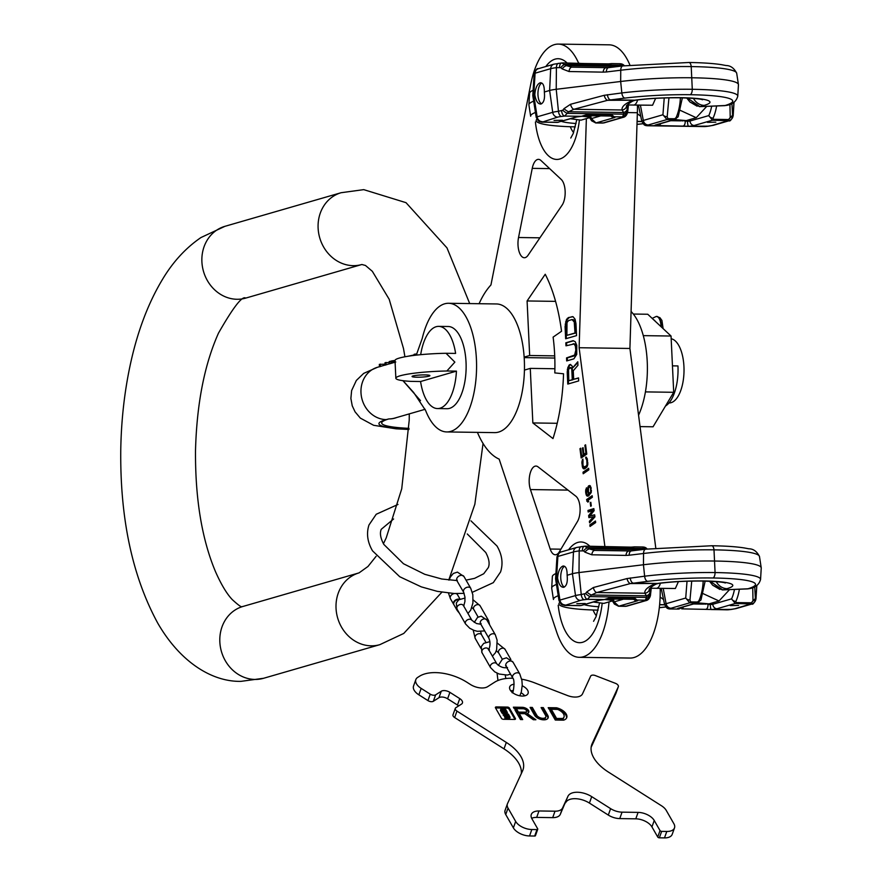<?xml version="1.0" encoding="UTF-8"?>
<svg xmlns="http://www.w3.org/2000/svg" width="882" height="882" viewBox="0 0 882 882"><rect width="100%" height="100%" fill="white"/><g stroke="black" fill="none" stroke-linecap="round" stroke-linejoin="round"><path stroke-width="1.32" d="M631.082 311.467A64.331 28.908 90.8 0 1 638.568 415.179M633.342 314.047L647.752 314.246L671.048 336.031L673.705 392.292L653.055 426.789L640.045 426.601M645.426 391.895L673.705 392.292M643.298 335.634L671.048 336.031M668.997 402.953L669.096 402.953A32.171 14.454 -89.2 0 0 671.07 402.688A32.171 14.454 -89.2 0 0 684.024 370.098A32.171 14.454 -89.2 0 0 671.18 338.743M672.459 365.854L677.96 365.942A36.636 16.46 90.8 0 1 665.48 406.029M448.585 303.276L496.478 303.959A64.331 28.908 90.8 0 1 524.459 368.709A64.331 28.908 90.8 0 1 494.637 432.621L446.744 431.937A64.331 28.908 -89.2 0 0 476.567 368.014A64.331 28.908 -89.2 0 0 448.585 303.276A64.331 28.908 -89.2 0 0 422.224 338.445L416.293 355.137M403.019 380.693L413.614 392.435L425.62 410.494A64.331 28.908 -89.2 0 0 446.744 431.937M416.833 353.969L414.132 354.31L414.176 355.38M414.154 354.917L408.146 356.229M395.015 360.418L389.171 361.631L389.271 363.913L395.775 361.984M389.205 362.491L385.004 362.734L385.114 365.148L386.107 364.85A26.802 23.726 73.9 0 1 387.826 364.277L389.271 363.858M385.07 364.156L379.337 364.376L379.458 366.78L380.451 366.493A26.802 23.726 73.9 0 1 382.171 365.909L385.114 365.06M420.505 400.66L402.931 380.682M379.447 366.703L377.474 367.276A26.802 23.726 73.9 0 0 360.981 392.677A26.802 23.726 -106.1 0 0 386.173 419.6L388.896 418.917A26.802 23.726 73.9 0 0 394.772 418.079L425.135 409.292M408.994 428.343A68.443 8.302 -2.7 0 1 388.896 418.917A26.449 23.406 73.9 0 0 395.004 418.101A26.449 23.406 73.9 0 0 396.735 417.506M438.674 326.373A41.101 18.467 -89.2 0 1 455.608 353.417L446.027 353.285L454.858 362.127L446.865 371.002A41.101 4.983 -2.7 0 0 395.853 378.246A41.101 4.983 -2.7 0 0 410.99 381.377L420.571 381.52A41.101 18.467 -89.2 0 0 437.494 408.564L447.075 408.708A41.101 18.467 -89.2 0 0 449.588 408.355A41.101 18.467 -89.2 0 0 466.126 365.071A41.101 18.467 -89.2 0 0 448.254 326.505L438.674 326.373A41.101 18.467 -89.2 0 0 436.16 326.715A41.101 18.467 -89.2 0 0 420.681 354.674M437.494 408.564A41.101 18.467 -89.2 0 0 440.008 408.223A41.101 18.467 -89.2 0 0 456.435 371.135L446.865 371.002M446.027 353.285A41.101 4.983 177.3 0 0 395.015 360.517L395.853 378.246M420.571 381.52L456.435 371.135M416.988 377.22A8.93 1.08 -2.7 0 1 412.059 376.482A8.93 1.08 -2.7 0 1 424.981 374.905A8.93 1.08 -2.7 0 1 429.909 375.644A8.93 1.08 -2.7 0 1 416.988 377.22M415.124 354.024L415.179 355.259M393.67 360.54L393.769 362.568M392.325 360.716L392.435 362.998M391.156 360.958L391.266 363.362M389.657 361.388L389.778 363.792M385.996 362.447L386.107 364.85M380.34 364.09L380.451 366.493M655.789 548.075L629.913 348.467L579.121 347.728L604.898 546.586M637.41 105.112A64.981 29.194 90.8 0 1 637.366 112.72L629.913 348.467M479.08 303.717A92.61 41.608 -89.2 0 1 490.943 284.974L530.755 84.143A64.981 29.194 90.8 0 1 558.361 44.1L609.164 44.828A64.981 29.194 90.8 0 1 629.935 65.125M477.427 432.378A92.61 41.608 -89.2 0 0 499.157 459.125L556.586 631.832A64.981 29.194 -89.2 0 0 579.287 657.322L630.09 658.049A64.981 29.194 -89.2 0 0 660.199 588.371M586.365 118.596L579.121 347.728M558.361 44.1A64.981 29.194 90.8 0 1 578.603 63.129M579.287 657.322A64.981 29.194 -89.2 0 0 608.999 601.91M524.151 357.1L529.663 355.501L527.094 300.96L545.23 274.258A123.469 55.478 90.8 0 1 561.536 331.268L553.113 337.111A103.977 46.724 90.8 0 1 554.8 372.91L563.543 373.792A123.469 55.478 -89.2 0 1 552.981 438.575L532.849 422.941L557.215 423.294M524.437 370.087L530.269 368.389L532.849 422.941M532.243 168.363A14.619 6.571 -89.2 0 1 538.45 159.355A14.619 6.571 -89.2 0 1 540.92 160.469L561.272 179.498A14.619 6.571 -89.2 0 1 565.153 191.548A14.619 6.571 -89.2 0 1 562.121 205.131L528.064 255.251A14.619 6.571 -89.2 0 1 524.327 257.742A14.619 6.571 -89.2 0 1 518.539 237.512L532.243 168.363L549.629 168.605M550.192 549.034A14.619 6.571 90.8 0 0 555.307 554.767A14.619 6.571 90.8 0 0 559.375 551.757L577.401 521.626A14.619 6.571 90.8 0 0 580.058 507.69A14.619 6.571 90.8 0 0 575.847 496.202L538.042 466.865A14.619 6.571 90.8 0 0 535.947 466.06A14.619 6.571 90.8 0 0 529.939 474.163A14.619 6.571 90.8 0 0 530.424 489.565L550.192 549.034L560.908 549.188M595.46 521.008L589.849 524.9L590.047 526.455L595.659 522.563L595.46 521.008M594.655 514.812L589.849 515.893L594.126 510.678L593.851 508.616L587.974 510.435L588.173 511.99L592.671 510.557L588.636 515.606L588.911 517.668L593.476 516.753L589.374 521.284L589.573 522.839L594.931 516.874L594.655 514.812M590.819 502.266L590.223 502.685L590.686 506.301L591.293 505.882L590.819 502.266M592.175 495.695L586.563 499.587L587.798 502.112L588.757 501.45L587.721 500.48L592.384 497.25L592.175 495.695M588.029 486.754L587.621 490.69L588.757 494.405L587.379 494.802L586.607 493.931L586.475 487.823L585.582 490.976L586.574 495.64L588.691 495.86L591.238 492.41L590.4 485.949L588.559 485.817L588.581 487.437M588.636 468.309L583.013 472.212L583.211 473.755L588.834 469.863L588.636 468.309M585.626 457.163L586.806 460.283L586.982 464.671L586.254 466.027L583.52 467.074L582.627 463.182L582.87 459.07L581.855 462.311L582.495 467.217L583.487 468.783L584.656 468.816L587.015 466.898L587.765 464.693L587.236 458.585L585.626 457.163L586.343 457.174L587.28 459.346L587.71 464.682L586.971 466.038L583.95 467.339M584.865 445.3L585.869 453.05L583.961 454.384L583.09 447.659L582.374 448.155L583.245 454.88L581.69 455.95L580.687 448.199L579.97 448.695L581.172 458.001L586.784 454.109L585.582 444.804L584.865 445.3L585.593 445.311L586.596 453.061L583.961 454.384M573.664 379.315L573.267 370.76L577.942 365.324L577.776 361.796L572.661 367.871L572.098 365.986L570.378 364.442L567.92 367.199L567.214 371.995L567.776 384.078L578.68 380.925L578.537 377.904L573.664 379.315L578.548 378.124M573.024 340.717L565.836 342.8L565.979 345.821L574.116 343.98L575.395 346.163L575.814 350.121L574.634 355.049L566.542 357.905L566.685 360.925L573.873 358.842L576.718 354.443L576.762 345.248L575.174 341.632L573.024 340.717M565.075 326.693L565.649 338.776L576.541 335.623L575.968 323.54L575.064 319.207L573.068 316.726L568.405 317.564L566.387 319.681L565.075 326.693L565.803 326.704L566.365 338.567M588.514 487.537L589.595 486.787L590.576 488.363L590.653 491.969L589.683 493.49L588.426 491.825L588.514 487.537M571.823 370.153L572.275 379.712L568.802 380.726L568.504 369.58L570.29 367.529L572.55 370.164L573.002 379.723L568.802 380.726M566.894 335.347L566.994 322.558L568.548 320.585L572.021 319.582L574.248 321.996L575.009 332.999L566.894 335.347L575.737 333.01L574.976 322.007L573.697 319.824L572.021 319.582M527.094 300.96L555.583 301.368M529.663 355.501L554.712 355.865M554.8 358.048L524.184 357.607M530.269 368.389L554.899 368.742M595.526 521.483L590.576 524.911L590.708 525.992M589.849 524.9L590.576 524.911M594.677 514.978L589.849 515.893M593.476 516.753L594.203 516.764L590.102 521.295L590.212 522.133M592.671 510.557L593.399 510.568L589.363 515.617L589.617 517.525M593.884 508.837L588.691 510.446L588.867 511.769M592.241 496.169L587.291 499.598L588.217 501.825M589.76 485.497L588.746 486.765M586.607 493.92L588.007 496.114M588.636 492.509L589.485 494.416L587.765 494.813M591.238 492.343L589.683 493.49M590.356 487.669L591.083 487.68L590.742 487.073L589.198 486.776M588.691 468.783L583.741 472.223L583.884 473.292M582.991 459.941L582.936 466.016L584.424 468.871M580.742 448.673L581.833 457.538M583.145 448.133L583.972 454.892L581.69 455.95M570.687 364.575L569.507 365.435L568.052 369.426L568.493 383.868M577.809 362.623L572.661 367.871M570.29 367.529L571.734 367.849L572.55 370.164M573.532 340.794L566.564 342.811L566.696 345.612M573.168 343.737L574.843 343.991L576.122 346.174L576.012 353.858L574.458 355.832L567.269 357.916L567.402 360.716M572.396 316.627L569.133 317.575L567.115 319.692L565.803 326.704M589.374 521.284L590.102 521.295M588.636 515.606L589.363 515.617M587.974 510.435L588.691 510.446M590.223 502.685L590.874 502.696M586.563 499.587L587.291 499.598M586.762 501.141L587.489 501.152M587.765 487.779L588.459 487.79M588.559 485.817L589.286 485.828M587.147 496.081L587.875 496.092M586.574 495.64L587.302 495.651M586.045 494.604L586.773 494.604M585.758 493.391L586.442 493.402M585.626 492.354L586.276 492.365M585.582 490.976L586.21 490.987M585.769 489.444L586.497 489.455M588.514 494.57L589.242 494.582M588.757 494.405L589.485 494.416M588.073 493.192L588.801 493.203M587.787 491.98L588.47 491.991M587.621 490.69L588.272 490.701M587.577 489.312L588.206 489.323M590.036 493.236L590.764 493.247M590.367 492.729L591.094 492.74M590.653 491.969L591.282 491.98M590.797 491.031L591.403 491.031M590.808 490.172L591.403 490.183M590.576 488.363L591.227 488.374M590.014 487.062L590.742 487.073M589.595 486.787L590.323 486.798M583.013 472.212L583.741 472.223M585.824 458.717L586.552 458.728M583.487 468.783L584.204 468.794M582.87 468.088L583.597 468.099M582.495 467.217L583.222 467.228M582.208 466.005L582.936 466.016M581.911 463.678L582.638 463.689M581.855 462.311L582.583 462.322M581.966 461.11L582.693 461.121M582.307 459.743L582.958 459.754M584.457 467.262L585.185 467.273M586.254 466.027L586.971 466.038M586.695 465.431L587.423 465.442M586.982 464.671L587.71 464.682M587.125 463.723L587.853 463.734M587.114 462.609L587.831 462.62M586.806 460.283L587.533 460.294M586.552 459.335L587.28 459.346M586.21 458.728L586.938 458.739M585.869 453.05L586.596 453.061M579.97 448.695L580.687 448.706M583.245 454.88L583.972 454.892M582.374 448.155L583.101 448.166M567.214 371.995L567.942 372.006M567.324 369.415L568.052 369.426M567.92 367.199L568.647 367.21M568.78 365.424L569.507 365.435M569.452 364.718L570.18 364.729M572.275 379.712L573.002 379.723M571.525 368.709L572.242 368.72M571.007 367.838L571.734 367.849M565.836 342.8L566.564 342.811M566.542 357.905L567.269 357.916M573.73 355.821L574.458 355.832M574.634 355.049L575.362 355.06M575.284 353.847L576.012 353.858M575.681 352.194L576.398 352.205M575.814 350.121L576.541 350.132M575.714 348.103L576.442 348.114M575.395 346.163L576.122 346.174M574.855 344.785L575.582 344.796M574.116 343.98L574.843 343.991M565.186 324.102L565.913 324.113M565.56 321.963L566.277 321.974M566.387 319.681L567.115 319.692M567.269 318.402L567.997 318.413M568.405 317.564L569.133 317.575M575.009 332.999L575.737 333.01M574.579 323.937L575.307 323.948M574.248 321.996L574.976 322.007M573.719 320.618L574.447 320.629M572.969 319.813L573.697 319.824M628.954 551.041L631.314 550.908A5.336 2.745 83.1 0 0 629.153 555.23L643.551 553.488A72.633 8.809 -2.7 0 1 714.001 549.85A82.434 10 -2.7 0 1 759.479 556.498L761.221 567.788A83.647 10.143 -2.7 0 1 761.232 568.052L760.56 579.463C759.038 584.854 755.08 587.941 748.708 588.746L747.429 588.922A3.561 0.992 89.3 0 1 747.297 588.944A3.561 0.992 89.3 0 1 747.175 588.922M584.909 546.223A5.336 2.745 83.1 0 0 584.512 546.212L589.253 548.902L594.688 550.423L631.699 550.919A5.336 2.745 83.1 0 0 631.314 550.908L645.701 549.166A5.336 2.745 83.1 0 0 643.551 553.488L643.452 564.756L579.011 572.561A17.783 2.161 177.3 0 0 572.429 573.73L567.126 575.273C567.81 581.855 566.718 585.846 563.852 587.247L563.267 587.335M628.822 551.041A5.336 2.867 91 0 0 625.944 555.406L629.153 555.23M710.098 581.271L722.733 589.893L727.022 588.658A54.386 6.593 177.3 0 0 702.756 580.918C685.678 580.863 670.563 581.701 657.399 583.454L630.354 583.575A5.336 2.701 -104.9 0 1 627.036 578.559L644.621 576.2L643.452 564.756A73.845 8.952 -2.7 0 1 715.07 561.04A83.647 10.143 -2.7 0 1 761.221 567.788M729.447 589.738L719.017 600.984L703.208 593.685M709.547 581.249L712.656 585.218L719.899 589.441M649.582 588.878L649.527 589.132C647.62 589.981 654.279 584.215 657.531 583.663L657.531 583.663A12.767 8.269 63.4 0 1 654.698 583.917C647.52 587.07 644.257 590.168 644.885 593.233L646.407 595.802L591.425 595.008L596.673 592.539L630.354 583.575L647.62 581.359A67.33 8.159 -2.7 0 1 712.921 577.986A77.131 9.349 -2.7 0 1 747.429 588.922L722.733 589.893A3.561 1.951 91.9 0 1 722.446 589.926A3.561 1.951 91.9 0 1 722.115 589.86M649.604 588.691L650.232 595.35A14.255 1.731 -2.7 0 1 650.42 595.648L651.401 586.883M630.961 550.952L594.688 550.423A5.336 2.867 91 0 0 591.8 554.789L625.944 555.406M641.666 549.651L589.253 548.902A5.336 2.789 132.8 0 0 584.942 552.154L591.8 554.789M561.206 604.214L564.888 605.416L580.488 600.388A10.165 1.235 -2.7 0 1 584.248 599.716L587.412 599.33L591.425 595.008A5.336 1.918 -142.8 0 1 586.806 591.888L593.343 587.533L627.036 578.559M657.531 583.663L658.611 583.432A13.12 7.839 77.7 0 1 657.399 583.454L633.221 583.101A5.336 2.745 -96.9 0 1 630.222 577.942M593.343 587.533A5.336 2.701 -104.9 0 0 596.673 592.539L644.885 593.233A5.336 5.16 6.1 0 0 649.549 589.088M580.488 600.388A5.336 4.719 -106.1 0 1 575.516 595.582A15.479 1.874 -2.7 0 1 581.249 594.556L585.593 593.509A5.336 1.918 -142.8 0 0 590.201 596.629L646.572 597.434L646.407 595.802A5.336 3.561 -4.8 0 0 649.758 593.024M613.244 600.675A28.29 12.712 -89.2 0 0 614.07 601.877L618.789 606.188L637.024 600.918A8.004 0.97 177.3 0 0 637.002 600.047L645.249 600.157L646.572 597.434A5.336 3.605 -7.5 0 0 649.891 594.622M634.555 598.073A4.443 1.996 90.8 0 1 633.155 599.308L635.955 600.003A4.443 3.947 101 0 0 637.002 600.047L634.555 598.073L610.278 597.731L604.203 599.573A8.004 0.97 177.3 0 0 598.437 600.366L581.216 605.504L599.462 600.223L604.291 599.595A4.443 0.739 86.1 0 0 604.402 599.539M645.878 599.462A5.336 4.84 -29.2 0 0 650.012 595.13L650.828 587.401M644.224 549.695L644.268 548.45L642.746 547.049M643.408 547.127A5.336 5.182 49.3 0 1 646.837 549.034M581.745 546.608A5.336 2.745 83.1 0 0 581.348 546.597A5.336 2.745 83.1 0 0 579.198 550.919L583.575 550.897A5.336 2.789 132.8 0 1 587.886 547.645L644.268 548.45A5.336 4.443 3.8 0 1 645.878 549.144M601.689 546.465L607.896 547.347L632.185 547.689L634.456 546.862L643.011 546.983L646.032 547.954A5.336 5.237 124.7 0 1 647.134 549.001M564.568 605.162A5.336 5.248 127.8 0 1 561.051 604.093L559.012 600.653L555.583 578.879L556.95 556.95C558.504 553.036 559.905 551.371 561.161 551.945L561.161 551.945A5.336 4.719 73.9 0 0 557.876 556.454L573.465 551.945A15.479 1.874 -2.7 0 1 579.198 550.919L579.011 572.561L581.249 594.556A5.336 2.745 -96.9 0 0 584.248 599.716M585.251 603.52L576.828 603.663L585.251 603.52M623.453 599.165L614.07 601.877A3.561 2.745 143 0 0 614.401 604.071L618.569 606.221A3.561 1.599 90.8 0 0 618.789 606.188L626.859 606.132L645.646 600.697C647.939 600.333 649.527 598.646 650.42 595.648M651.247 588.239L675.369 588.492L678.423 581.602L675.369 588.492L656.318 588.316A10.319 4.631 -89.2 0 0 656.947 588.228A10.319 4.631 -89.2 0 0 660.409 583.2M690.639 601.921L689.978 599.947L691.731 581.073L689.978 599.947A3.561 2.293 16.8 0 1 685.722 598.04L687.023 581.205L685.722 598.04A3.561 2.293 16.8 0 0 689.978 599.947L690.639 601.921L697.519 602.02L690.639 601.921A3.561 1.599 -89.2 0 1 689.757 602.825L685.722 598.04L689.757 602.825A3.561 1.599 -89.2 0 0 690.639 601.921M698.875 600.863L697.519 602.02L698.875 600.863A31.851 14.31 90.8 0 0 703.197 581.051A31.851 14.31 90.8 0 1 698.875 600.863A3.561 2.216 -155.5 0 0 701.003 599.837A3.561 2.216 -155.5 0 1 698.875 600.863M736.106 602.582L735.875 601.403A31.851 14.31 -89.2 0 0 739.403 589.187A31.851 14.31 -89.2 0 1 735.875 601.403L736.106 602.582L751.42 602.803L736.106 602.582A3.561 1.599 -89.2 0 1 735.224 603.475L731.586 598.856A28.29 12.712 -89.2 0 0 734.463 589.441A28.29 12.712 -89.2 0 1 731.586 598.856A3.561 2.216 24.5 0 0 735.875 601.403A3.561 2.216 24.5 0 1 731.586 598.856L735.224 603.475A3.561 1.599 -89.2 0 0 736.106 602.582M753.008 600.73L751.42 602.803L753.008 600.73L752.721 587.401L753.008 600.73A3.561 2.602 172.9 0 0 755.378 598.47L750.538 603.696L735.224 603.475L717 608.745A4.443 3.936 -106.1 0 1 712.821 604.28L731.586 598.856L712.821 604.28L712.744 602.792L712.821 604.28L710.253 604.633L712.821 604.28A4.443 3.936 -106.1 0 0 717 608.745L735.224 603.475L750.869 603.938L734.949 608.723A10.165 1.235 -2.7 0 1 731.178 609.396L711.234 609.539A8.004 0.97 177.3 0 0 717 608.745A8.004 0.97 177.3 0 1 711.234 609.539A4.443 0.739 -93.9 0 1 710.253 604.633L708.026 604.181L710.253 604.633A4.443 0.739 -93.9 0 0 711.234 609.539L728.025 609.782A5.336 2.745 83.1 0 0 728.411 609.782L736.183 608.558L751.762 604.049C752.743 604.843 754.143 603.167 755.984 599.043L756.833 585.339L755.984 599.043C754.143 603.167 752.743 604.843 751.762 604.049A5.336 4.719 73.9 0 1 750.527 604.214L734.949 608.723A5.336 4.719 73.9 0 0 736.183 608.558L751.762 604.049A5.336 4.719 73.9 0 1 750.527 604.214L750.869 603.938A5.336 5.248 -52.2 0 0 755.885 598.867L755.047 599.539L755.885 598.867L756.723 585.416L755.885 598.867L755.378 598.47L750.538 603.696A3.561 1.599 -89.2 0 0 751.42 602.803A3.561 1.599 -89.2 0 1 750.538 603.696L750.869 603.938A5.336 5.248 -52.2 0 0 755.885 598.867L755.378 598.47A3.561 2.602 172.9 0 1 753.008 600.73M730.186 605.592L738.598 605.438L730.186 605.592M697.684 602.781L689.757 602.825L671.015 608.238A5.336 4.719 -106.1 0 1 666.097 603.707L685.722 598.04L666.097 603.707L663.198 588.415L666.097 603.707A14.255 1.731 -2.7 0 0 664.598 604.6A14.255 1.731 -2.7 0 1 666.097 603.707A5.336 4.719 -106.1 0 0 671.015 608.238L689.757 602.825L696.637 602.924L678.412 608.194A8.004 0.97 177.3 0 0 678.423 609.065L670.188 608.944A8.985 1.091 -2.7 0 1 671.015 608.238A8.985 1.091 -2.7 0 0 670.188 608.944A5.336 5.237 124.7 0 1 666.902 608.04L666.902 608.04A5.336 5.237 124.7 0 0 670.188 608.944L678.423 609.065A4.443 3.947 -79 0 0 681.08 607.577A4.443 3.947 -79 0 1 678.423 609.065A8.004 0.97 177.3 0 1 678.412 608.194A4.443 3.936 73.9 0 0 679.438 608.051L696.637 602.924A3.561 1.599 -89.2 0 0 697.519 602.02A3.561 1.599 -89.2 0 1 696.637 602.924L678.412 608.194A4.443 3.936 73.9 0 0 679.438 608.051L697.684 602.781M754.694 586.552L755.378 598.47L754.694 586.552M660.122 597.015L663.54 599.551L660.122 597.015M551.713 588.206A83.647 10.143 -2.7 0 1 551.702 587.941A83.647 10.143 -2.7 0 1 556.454 584.424A83.647 10.143 -2.7 0 0 551.702 587.941A83.647 10.143 -2.7 0 0 551.713 588.206L553.444 599.506A82.434 10 -2.7 0 1 558.229 595.725A82.434 10 -2.7 0 0 553.444 599.506L551.713 588.206M593.266 602.02L603.85 603.398L613.894 600.488L603.85 603.398L593.266 602.02M613.905 600.488L604.975 599.539L613.905 600.488M616.496 599.065L606.739 599.253L616.496 599.065M697.486 602.836L709.051 603.861L719.017 600.984M697.464 602.836L705.578 604.192M561.051 604.093L564.667 605.449A3.561 1.599 90.8 0 1 564.48 605.416M557.876 556.454L556.52 578.338L555.682 579.011L557.578 578.03C558.13 571.459 559.883 567.479 562.859 566.079L563.565 565.99M564.899 604.898A5.336 4.719 -106.1 0 1 559.938 600.091L559.1 600.763L559.938 600.091L556.52 578.338M563.852 587.247C560.831 587.555 558.747 584.479 557.578 578.03M564.293 587.07A10.672 4.796 90.8 0 1 560.732 576.663A10.672 4.796 90.8 0 1 564.557 566.299M562.859 566.079C565.77 565.77 567.192 568.835 567.126 575.273M606.166 67.782L608.514 67.649A5.336 2.745 83.1 0 0 606.364 71.971L620.752 70.229A72.633 8.809 -2.7 0 1 691.212 66.58A82.434 10 -2.7 0 1 736.691 73.228L738.421 84.529A83.647 10.143 -2.7 0 1 738.443 84.793L737.771 96.204C736.25 101.584 732.292 104.682 725.908 105.476L724.64 105.653A3.561 0.992 89.3 0 1 724.508 105.686A3.561 0.992 89.3 0 1 724.387 105.664M562.11 62.964A5.336 2.745 83.1 0 0 561.724 62.953L566.453 65.643L571.889 67.164L608.911 67.649A5.336 2.745 83.1 0 0 608.514 67.649L622.913 65.907A5.336 2.745 83.1 0 0 620.752 70.229L620.663 81.486L556.222 89.291A17.783 2.161 177.3 0 0 549.629 90.471L544.337 92.004C545.021 98.597 543.929 102.588 541.063 103.988L540.479 104.076M606.033 67.782A5.336 2.867 91 0 0 603.145 72.137L606.364 71.971M687.31 98.012L699.944 106.634L704.233 105.388A54.386 6.593 177.3 0 0 679.967 97.659C662.889 97.593 647.763 98.442 634.61 100.195L607.566 100.305A5.336 2.701 -104.9 0 1 604.236 95.3L621.832 92.941L620.663 81.486A73.845 8.952 -2.7 0 1 692.282 77.781A83.647 10.143 -2.7 0 1 738.421 84.529M706.658 106.479L696.229 117.714L680.408 110.426M686.758 97.99L689.867 101.948L697.111 106.182M626.793 105.62L626.738 105.873C624.831 106.711 631.49 100.945 634.742 100.405L634.742 100.405A12.767 8.269 63.4 0 1 631.909 100.658C624.732 103.8 621.457 106.909 622.097 109.974L623.607 112.543L568.636 111.749L573.884 109.28L607.566 100.305L624.831 98.1A67.33 8.159 -2.7 0 1 690.132 94.716A77.131 9.349 -2.7 0 1 724.64 105.653L699.944 106.634A3.561 1.951 91.9 0 1 699.658 106.656A3.561 1.951 91.9 0 1 699.327 106.601M626.815 105.421L627.444 112.091A14.255 1.731 -2.7 0 1 627.631 112.389L628.601 103.624M608.172 67.682L571.889 67.164A5.336 2.867 91 0 0 569.011 71.53L603.145 72.137M618.877 66.393L566.453 65.643A5.336 2.789 132.8 0 0 562.143 68.895L569.011 71.53M538.417 120.955L542.099 122.157L557.689 117.13A10.165 1.235 -2.7 0 1 561.459 116.457L564.623 116.071L568.636 111.749A5.336 1.918 -142.8 0 1 564.017 108.629L570.555 104.274L604.236 95.3M634.742 100.405L635.812 100.173A13.12 7.839 77.7 0 1 634.61 100.195L610.432 99.842A5.336 2.745 -96.9 0 1 607.433 94.683M570.555 104.274A5.336 2.701 -104.9 0 0 573.884 109.28L622.097 109.974A5.336 5.16 6.1 0 0 626.76 105.818M557.689 117.13A5.336 4.719 -106.1 0 1 552.727 112.323A15.479 1.874 -2.7 0 1 558.46 111.297L562.804 110.239A5.336 1.918 -142.8 0 0 567.413 113.359L623.783 114.175L623.607 112.543A5.336 3.561 -4.8 0 0 626.97 109.754M590.455 117.416A28.29 12.712 -89.2 0 0 591.282 118.618L596 122.929L614.225 117.659A8.004 0.97 177.3 0 0 614.214 116.777L622.46 116.898L623.783 114.175A5.336 3.605 -7.5 0 0 627.102 111.364M611.766 114.814A4.443 1.996 90.8 0 1 610.366 116.038L613.155 116.733A4.443 3.947 101 0 0 614.214 116.777L611.766 114.814L587.478 114.462L581.403 116.314A8.004 0.97 177.3 0 0 575.648 117.097L557.413 122.377L576.674 116.964L581.503 116.336A4.443 0.739 86.1 0 0 581.613 116.281M623.089 116.204A5.336 4.84 -29.2 0 0 627.212 111.871L628.039 104.142M621.435 66.426L621.479 65.191L619.947 63.791M620.619 63.868A5.336 5.182 49.3 0 1 624.048 65.764M558.956 63.339A5.336 2.745 83.1 0 0 558.56 63.339A5.336 2.745 83.1 0 0 556.399 67.66L560.787 67.638A5.336 2.789 132.8 0 1 565.097 64.386L621.479 65.191A5.336 4.443 3.8 0 1 623.089 65.885M578.901 63.195L585.108 64.077L609.396 64.43L611.667 63.603L620.222 63.724L623.232 64.695A5.336 5.237 124.7 0 1 624.346 65.731M532.794 95.587L534.161 73.691C535.705 69.777 537.116 68.112 538.373 68.686L538.373 68.686A5.336 4.719 73.9 0 0 535.087 73.195L550.677 68.686A15.479 1.874 -2.7 0 1 556.399 67.66L556.222 89.291L558.46 111.297A5.336 2.745 -96.9 0 0 561.459 116.457M562.462 120.25L554.039 120.404L562.462 120.25M600.664 115.906L591.282 118.618A3.561 2.745 143 0 0 591.613 120.801L595.78 122.962A3.561 1.599 90.8 0 0 596 122.929L604.071 122.874L622.857 117.438C625.151 117.063 626.738 115.388 627.631 112.389M628.458 104.98L652.581 105.234L655.635 98.343L652.581 105.234L633.53 105.057A10.319 4.631 -89.2 0 0 634.158 104.969A10.319 4.631 -89.2 0 0 637.62 99.931M667.85 118.662L667.189 116.678L668.942 97.814L667.189 116.678A3.561 2.293 16.8 0 1 662.933 114.77L664.234 97.946L662.933 114.77A3.561 2.293 16.8 0 0 667.189 116.678L667.85 118.662L674.73 118.761L667.85 118.662A3.561 1.599 -89.2 0 1 666.968 119.555L662.933 114.77L666.968 119.555A3.561 1.599 -89.2 0 0 667.85 118.662M676.086 117.604L674.73 118.761L676.086 117.604A31.851 14.31 90.8 0 0 680.408 97.792A31.851 14.31 90.8 0 1 676.086 117.604A3.561 2.216 -155.5 0 0 678.214 116.578A3.561 2.216 -155.5 0 1 676.086 117.604M713.317 119.313L713.086 118.133A31.851 14.31 -89.2 0 0 716.614 105.928A31.851 14.31 -89.2 0 1 713.086 118.133L713.317 119.313L728.631 119.533L713.317 119.313A3.561 1.599 -89.2 0 1 712.436 120.217L708.797 115.586A28.29 12.712 -89.2 0 0 711.675 106.182A28.29 12.712 -89.2 0 1 708.797 115.586A3.561 2.216 24.5 0 0 713.086 118.133A3.561 2.216 24.5 0 1 708.797 115.586L712.436 120.217A3.561 1.599 -89.2 0 0 713.317 119.313M730.219 117.46L728.631 119.533L730.219 117.46L729.932 104.142L730.219 117.46A3.561 2.602 172.9 0 0 732.589 115.211L727.749 120.426L712.436 120.217L694.211 125.487A4.443 3.936 -106.1 0 1 690.022 121.021L708.797 115.586L690.022 121.021L689.956 119.533L690.022 121.021L687.464 121.374L690.022 121.021A4.443 3.936 -106.1 0 0 694.211 125.487L712.436 120.217L728.08 120.68L712.16 125.453A10.165 1.235 -2.7 0 1 708.389 126.137L688.445 126.269A8.004 0.97 177.3 0 0 694.211 125.487A8.004 0.97 177.3 0 1 688.445 126.269A4.443 0.739 -93.9 0 1 687.464 121.374L685.237 120.922L687.464 121.374A4.443 0.739 -93.9 0 0 688.445 126.269L705.236 126.512A5.336 2.745 83.1 0 0 705.622 126.523L713.395 125.299L728.973 120.79C729.954 121.573 731.354 119.908 733.185 115.785L734.044 102.08L733.185 115.785C731.354 119.908 729.954 121.573 728.973 120.79A5.336 4.719 73.9 0 1 727.738 120.955L712.16 125.453A5.336 4.719 73.9 0 0 713.395 125.299L728.973 120.79A5.336 4.719 73.9 0 1 727.738 120.955L728.08 120.68A5.336 5.248 -52.2 0 0 733.096 115.608L732.258 116.281L733.096 115.608L733.934 102.158L733.096 115.608L732.589 115.211L727.749 120.426A3.561 1.599 -89.2 0 0 728.631 119.533A3.561 1.599 -89.2 0 1 727.749 120.426L728.08 120.68A5.336 5.248 -52.2 0 0 733.096 115.608L732.589 115.211A3.561 2.602 172.9 0 1 730.219 117.46M707.397 122.333L715.809 122.179L707.397 122.333M674.895 119.511L666.968 119.555L648.226 124.979A5.336 4.719 -106.1 0 1 643.309 120.448L662.933 114.77L643.309 120.448L640.409 105.156L643.309 120.448A14.255 1.731 -2.7 0 0 641.809 121.341A14.255 1.731 -2.7 0 1 643.309 120.448A5.336 4.719 -106.1 0 0 648.226 124.979L666.968 119.555L673.848 119.654L655.624 124.935A8.004 0.97 177.3 0 0 655.635 125.806L647.399 125.685A8.985 1.091 -2.7 0 1 648.226 124.979A8.985 1.091 -2.7 0 0 647.399 125.685A5.336 5.237 124.7 0 1 644.114 124.781L644.114 124.781A5.336 5.237 124.7 0 0 647.399 125.685L655.635 125.806A4.443 3.947 -79 0 0 658.292 124.318A4.443 3.947 -79 0 1 655.635 125.806A8.004 0.97 177.3 0 1 655.624 124.935A4.443 3.936 73.9 0 0 656.649 124.792L673.848 119.654A3.561 1.599 -89.2 0 0 674.73 118.761A3.561 1.599 -89.2 0 1 673.848 119.654L655.624 124.935A4.443 3.936 73.9 0 0 656.649 124.792L674.895 119.511L678.214 116.578L674.895 119.511M731.906 103.293L732.589 115.211L731.906 103.293M637.333 113.756L640.751 116.292L637.333 113.756M528.924 104.947A83.647 10.143 -2.7 0 1 528.902 104.682A83.647 10.143 -2.7 0 1 533.665 101.154A83.647 10.143 -2.7 0 0 528.902 104.682A83.647 10.143 -2.7 0 0 528.924 104.947L530.655 116.237A82.434 10 -2.7 0 1 535.44 112.466A82.434 10 -2.7 0 0 530.655 116.237L528.924 104.947M570.467 118.761L581.051 120.139L591.105 117.229L582.186 116.27L591.116 117.229L581.051 120.139L570.467 118.761M593.707 115.807L583.95 115.994L593.707 115.807M682.789 120.933L674.675 119.577L686.262 120.602L696.229 117.714M541.78 121.903A5.336 5.248 127.8 0 1 538.263 120.834L541.879 122.179A3.561 1.599 90.8 0 1 541.691 122.157M535.087 73.195L533.731 95.08L532.893 95.752L534.79 94.771C535.341 88.2 537.094 84.209 540.071 82.82L540.776 82.732M542.11 121.639A5.336 4.719 -106.1 0 1 537.149 116.832L536.311 117.504L537.149 116.832L533.731 95.08M541.063 103.988C538.042 104.285 535.958 101.221 534.79 94.771M541.504 103.811A10.672 4.796 90.8 0 1 537.943 93.404A10.672 4.796 90.8 0 1 541.769 83.04M540.071 82.82C542.981 82.511 544.403 85.576 544.337 92.004M453.844 604.6A4.057 2.889 -29.8 0 1 453.679 604.368A4.057 2.889 -29.8 0 1 454.406 600.929A4.057 2.889 -29.8 0 1 458.353 599.132A4.057 2.889 -29.8 0 1 459.5 599.33M456.953 608.977A4.057 2.889 -29.8 0 0 457.196 610.509L453.965 604.865A4.057 2.889 -29.8 0 1 454.693 601.425A4.057 2.889 -29.8 0 1 458.64 599.628A4.057 2.889 -29.8 0 1 458.993 599.639M535.385 835.265A1.301 0.706 -160.3 0 1 535.451 835.684A1.301 0.706 -160.3 0 1 534.679 836.037L529.531 835.96A12.998 7.023 -160.3 0 1 513.379 827.878L505.728 814.527A12.998 7.023 -160.3 0 1 505.099 810.315A12.998 7.023 -160.3 0 1 505.232 810.007M512.872 678.236A38.995 21.058 19.7 0 0 494.582 682.238L487.68 686.648A12.998 7.023 -160.3 0 1 470.393 684.465L466.953 682.282A35.743 19.305 19.7 0 0 419.424 676.296L417.693 677.398A12.998 7.023 19.7 0 0 415.83 679.614A12.998 7.023 19.7 0 0 421.166 688.39L430.24 694.156A4.057 2.194 19.7 0 0 435.642 694.84L441.254 691.256A6.494 3.506 -160.3 0 1 449.897 692.348L459.754 698.599A6.494 3.506 -160.3 0 1 462.422 702.987A6.494 3.506 -160.3 0 1 461.495 704.101L455.884 707.684A4.057 2.194 19.7 0 0 455.299 708.367A4.057 2.194 19.7 0 0 456.964 711.113L506.312 742.435A40.616 21.94 -160.3 0 1 522.971 769.876A40.616 21.94 -160.3 0 1 522.585 770.846L507.525 803.568A12.998 7.023 19.7 0 0 507.404 803.877A12.998 7.023 19.7 0 0 508.032 808.088L515.672 821.44A12.998 7.023 19.7 0 0 531.824 829.521L536.973 829.598A1.301 0.706 19.7 0 0 537.744 829.245A1.301 0.706 19.7 0 0 537.689 828.826L531.901 818.716A12.998 7.023 -160.3 0 1 531.273 814.516A12.998 7.023 -160.3 0 1 538.968 810.966L555.01 811.197A12.998 7.023 19.7 0 0 562.584 807.945L560.279 814.384A12.998 7.023 -160.3 0 1 552.705 817.636L536.675 817.405A12.998 7.023 19.7 0 0 531.67 818.287M560.279 814.384L567.942 796.303A16.251 8.776 -160.3 0 1 591.712 796.644L610.609 808.64A12.998 7.023 19.7 0 0 622.053 812.157L638.094 812.388A12.998 7.023 -160.3 0 1 654.235 820.481L660.023 830.579A1.301 0.706 19.7 0 0 661.643 831.384L666.792 831.461A12.998 7.023 19.7 0 0 674.498 827.911A12.998 7.023 19.7 0 0 673.87 823.7L666.219 810.36A12.998 7.023 19.7 0 0 661.511 805.784L608.415 772.081A40.616 21.94 -160.3 0 1 591.756 744.64A40.616 21.94 -160.3 0 1 592.142 743.669L618.304 686.791A4.057 2.194 19.7 0 0 618.348 686.703A4.057 2.194 19.7 0 0 615.438 683.329L595.372 675.579A4.057 2.194 19.7 0 0 590.675 676.119L582.528 693.825A12.998 7.023 -160.3 0 1 567.468 695.534L534.536 682.811A38.995 21.058 19.7 0 0 521.681 679.184M622.053 812.157L619.759 818.595A12.998 7.023 -160.3 0 1 608.315 815.078L589.419 803.083A16.251 8.776 19.7 0 0 565.638 802.741M619.759 818.595L635.79 818.827L638.094 812.388M661.643 831.384L659.339 837.823A1.301 0.706 -160.3 0 1 657.729 837.018L651.941 826.919A12.998 7.023 19.7 0 0 635.79 818.827M659.339 837.823L664.499 837.9A12.998 7.023 -160.3 0 0 672.194 834.35L674.498 827.911M591.127 747.319L616.011 693.23A4.057 2.194 -160.3 0 0 616.044 693.142A4.057 2.194 -160.3 0 0 616.077 693.043M421.166 688.39L418.862 694.829A12.998 7.023 -160.3 0 1 413.537 686.053L415.83 679.614M418.862 694.829L427.946 700.595L430.24 694.156M458.629 705.92A6.494 3.506 19.7 0 0 457.46 705.038L447.604 698.787A6.494 3.506 19.7 0 0 438.96 697.695L433.349 701.278A4.057 2.194 -160.3 0 1 427.946 700.595M456.964 711.113L454.66 717.551A4.057 2.194 -160.3 0 1 452.995 714.806L455.299 708.367M454.66 717.551L504.008 748.873L506.312 742.435M521.295 773.635A40.616 21.94 19.7 0 0 504.008 748.873M524.735 695.821A9.746 5.27 19.7 0 0 521.075 692.811M513.247 690.606A9.746 5.27 19.7 0 0 510.777 690.838M514.118 684.234A9.746 5.27 19.7 0 0 509.73 686.835A9.746 5.27 19.7 0 0 510.193 689.989A9.746 5.27 19.7 0 0 519.752 695.788A9.746 5.27 19.7 0 0 528.086 693.384A9.746 5.27 19.7 0 0 527.612 690.231A9.746 5.27 19.7 0 0 522.232 685.788M503.611 713.725L502.09 713.229L500.458 710.385L500.789 709.095L505.695 709.426L507.37 712.524L505.684 712.722L506.235 713.67L508.418 714.177L510.094 717.275L506.147 717.441L505.783 718.477L503.324 714.707M500.789 709.095L502.453 712.204L504.647 712.711L505.188 713.659L503.545 714.1L506.147 717.441M503.92 711.983L506.059 711.928L504.901 709.834L502.277 709.602L503.975 711.983M506.147 714.85L504.824 714.442L505.981 716.548L508.782 716.68L507.238 714.398L505.573 715.831M562.584 807.945L567.942 796.303M496.323 706.923A1.555 0.838 19.7 0 0 495.397 707.353A1.555 0.838 19.7 0 0 495.475 707.86L501.472 718.323A1.555 0.838 19.7 0 0 503.402 719.293L514.548 719.447A1.555 0.838 19.7 0 0 515.474 719.028A1.555 0.838 19.7 0 0 515.397 718.521L509.41 708.059A1.555 0.838 19.7 0 0 507.47 707.088L496.323 706.923L495.96 707.959A1.555 0.838 19.7 0 0 495.552 707.992M514.967 709.944L520.468 719.536L522.695 719.569L519.278 713.604L524.845 713.681L533.312 719.723L535.881 719.756L527.083 713.483A5.182 2.8 19.7 0 0 528.803 712.204A5.182 2.8 19.7 0 0 527.105 708.985A5.182 2.8 19.7 0 0 522.111 707.298L513.379 707.177L514.206 708.61L522.938 708.742A2.811 1.521 19.7 0 1 525.65 709.657A2.811 1.521 19.7 0 1 526.576 711.399A2.811 1.521 19.7 0 1 524.911 712.171L518.407 712.083L517.205 709.977L514.967 709.944M530.104 707.408L534.58 715.236A7.398 4.002 19.7 0 0 541.835 719.635A7.398 4.002 19.7 0 0 548.163 717.816A7.398 4.002 19.7 0 0 547.799 715.423L543.323 707.607L541.096 707.573L545.572 715.39A4.906 2.646 19.7 0 1 545.815 716.978A4.906 2.646 19.7 0 1 541.625 718.18A4.906 2.646 19.7 0 1 536.807 715.269L532.331 707.441L530.104 707.408M562.859 718.477L556.597 718.477L552.066 710.561L549.839 710.528L555.285 720.032L563.355 720.153A1.555 0.838 19.7 0 0 563.863 720.076A10.915 5.898 19.7 0 0 566.751 717.595A10.915 5.898 19.7 0 0 556.873 707.871A1.555 0.838 19.7 0 0 556.277 707.783L548.196 707.673L549.067 709.194L557.678 709.415A9.36 5.049 19.7 0 1 564.006 717.022A9.36 5.049 19.7 0 1 562.859 718.477L562.132 719.591L556.233 719.514L551.691 711.587L550.434 711.565M514.956 719.414L509.046 709.084A1.555 0.838 19.7 0 0 507.106 708.114L495.96 707.959M509.906 717.452L509.267 718.521L505.783 718.477M507.183 712.7L506.896 713.681M504.945 711.576L502.597 710.649M506.742 714.839L505.783 715.875M507.911 716.757L506.588 715.423M526.576 711.399L526.212 712.436A2.811 1.521 -160.3 0 1 524.536 713.207L518.032 713.108L516.83 711.013L515.573 710.991M528.527 712.678A5.182 2.8 19.7 0 0 521.747 708.323L513.986 708.213M534.04 719.734L526.719 714.508L527.083 713.483M521.725 719.558L518.914 714.629L519.278 713.604M545.528 717.463A4.906 2.646 -160.3 0 1 545.44 718.014A4.906 2.646 -160.3 0 1 541.25 719.216A4.906 2.646 -160.3 0 1 536.443 716.294L531.967 708.478L530.699 708.455M547.909 718.312A7.398 4.002 19.7 0 0 547.435 716.449L542.959 708.632L541.691 708.61M563.763 717.518A9.36 5.049 -160.3 0 1 563.631 718.047A9.36 5.049 -160.3 0 1 562.495 719.503M566.531 718.091A10.915 5.898 19.7 0 0 556.509 708.908A1.555 0.838 19.7 0 0 555.903 708.819L548.802 708.72M504.647 712.711L504.306 713.648M505.595 714.365L505.265 715.302M517.205 709.977L516.83 711.013M518.407 712.083L518.032 713.108M532.331 707.441L531.967 708.478M543.323 707.607L542.959 708.632M552.066 710.561L551.691 711.587M556.597 718.477L556.233 719.514M237.026 299.274A37.364 33.075 -106.1 0 1 202.419 266.618A37.364 33.075 -106.1 0 1 224.899 226.332L341.113 192.717A37.364 33.075 -106.1 0 0 318.634 233.002A37.364 33.075 -106.1 0 0 353.241 265.658A37.364 33.075 -106.1 0 0 361.874 264.501L245.67 298.116A37.364 33.075 -106.1 0 1 237.026 299.274M376.129 556.288L367.97 566.487L359.04 572.881A37.364 33.075 73.9 0 0 336.56 613.166A37.364 33.075 73.9 0 0 371.168 645.822A37.364 33.075 73.9 0 0 379.811 644.676L403.758 633.441L441.86 592.208M359.04 572.881L242.826 606.496A37.364 33.075 73.9 0 0 220.357 646.782A37.364 33.075 73.9 0 0 254.964 679.438A37.364 33.075 73.9 0 0 263.597 678.28L240.962 681.356C212.893 681.973 180.755 663.066 157.724 623.1C132.289 576.233 119.974 518.384 120.768 449.555C121.264 420.879 124.285 393.273 129.852 366.736C137.063 332.36 148.154 302.89 163.126 278.337C173.467 261.326 186.08 247.732 200.942 237.556L224.899 226.332M655.15 321.158A7.332 3.296 -89.2 0 0 653.749 319.857M660.993 326.627A10.727 4.818 -89.2 0 0 656.329 316.406L652.184 318.391M656.484 316.418A10.727 4.818 90.8 0 1 656.649 316.418A10.727 4.818 90.8 0 1 661.313 326.924M386.173 419.6A68.807 8.346 177.3 0 0 408.961 429.181M637.366 112.72L627.598 112.576M535.407 122.003A50.362 22.634 -89.2 0 0 559.783 159.014A50.362 22.634 -89.2 0 0 579.342 120.503M567.06 62.964A50.362 22.634 -89.2 0 0 555.076 59.138A50.362 22.634 -89.2 0 0 545.815 66.536M568.603 549.795A50.362 22.634 90.8 0 1 577.864 542.408A50.362 22.634 90.8 0 1 589.849 546.223M602.13 603.762A50.362 22.634 90.8 0 1 582.583 642.283A50.362 22.634 90.8 0 1 558.207 605.261M570.323 126.799A25.997 11.675 -89.2 0 0 573.609 132.52M518.539 237.512L539.916 237.82M530.424 489.565L567.997 490.105M596.397 615.79A25.997 11.675 90.8 0 1 593.123 610.057M646.098 549.177A5.336 2.745 83.1 0 0 645.701 549.166L711.73 545.749A5.336 2.392 90.8 0 1 714.001 549.85L715.07 572.561A82.434 10 -2.7 0 1 760.56 579.463M711.399 545.793A5.336 2.392 90.8 0 1 711.73 545.749C725.335 545.947 736.183 546.675 744.309 547.942L748.785 548.791C753.294 548.791 756.855 551.36 759.479 556.498M727.022 588.658A13.34 11.808 -106.1 0 1 716.261 581.657M583.575 550.897L584.942 552.154M585.593 593.509L586.806 591.888M647.62 581.359A5.336 2.745 -96.9 0 1 644.621 576.2A72.633 8.809 -2.7 0 1 715.07 572.561A5.336 2.392 -89.2 0 1 712.921 577.986M702.756 580.918A13.34 5.998 90.8 0 1 701.94 581.04C727.782 581.833 724.673 583.256 725.357 582.969M610.278 597.731A4.443 1.996 90.8 0 1 608.867 598.955L604.291 599.595A4.443 0.739 86.1 0 1 604.203 599.573L587.412 599.33A5.336 2.745 -96.9 0 1 584.413 594.17M618.26 606.143A3.561 1.599 90.8 0 0 618.569 606.221L625.448 606.32A3.561 1.599 90.8 0 0 625.669 606.287L644.411 600.863A8.985 1.091 -2.7 0 0 645.249 600.157A5.336 5.237 -55.3 0 0 650.232 595.35M643.254 547.038A5.336 5.237 124.7 0 1 646.032 547.954L647.168 548.99M561.161 551.945L576.751 547.446L584.512 546.212A5.336 2.745 83.1 0 0 582.352 550.544M632.185 547.689A4.443 1.996 -89.2 0 0 631.236 547.138L634.456 546.862M607.896 547.347A4.443 1.996 -89.2 0 0 606.959 546.796L606.959 546.796A4.443 1.996 -89.2 0 0 606.948 546.796M576.751 547.446A5.336 4.719 73.9 0 0 573.465 551.945L572.429 573.73L575.516 595.582L559.938 600.091M581.216 605.504L564.667 605.449A3.561 1.599 90.8 0 0 564.888 605.416L580.202 605.636A3.561 1.599 90.8 0 1 579.992 605.669L579.992 605.669A3.561 1.599 90.8 0 1 579.772 605.625M626.859 606.132L625.448 606.32A3.561 1.599 90.8 0 1 625.239 606.287M644.411 600.863A5.336 4.719 73.9 0 0 645.646 600.697M708.026 604.181L707.309 604.17L708.026 604.181A4.443 1.996 -89.2 0 1 705.975 609.208L705.975 609.208A4.443 1.996 -89.2 0 0 708.026 604.181M693.539 603.972L703.549 604.115L693.539 603.972M731.178 609.396A5.336 2.745 83.1 0 0 731.575 609.396L736.183 608.558A5.336 4.719 73.9 0 1 734.949 608.723A10.165 1.235 -2.7 0 1 731.178 609.396A5.336 2.745 83.1 0 0 731.575 609.396L728.411 609.782A5.336 2.745 83.1 0 1 728.025 609.782L731.178 609.396M659.604 604.776L664.653 604.843L659.604 604.776M584.215 604.633A54.386 6.593 177.3 0 0 598.856 606.772A54.386 6.593 177.3 0 1 584.215 604.633M665.723 606.959A67.33 8.159 -2.7 0 1 659.306 607.665A67.33 8.159 -2.7 0 0 665.723 606.959L659.306 607.709L665.756 607.003M598.117 610.146A77.131 9.349 -2.7 0 1 559.662 602.516A77.131 9.349 -2.7 0 0 598.117 610.146M552.364 576.53A82.434 10 -2.7 0 1 555.914 573.532A82.434 10 -2.7 0 0 552.364 576.53L551.702 587.941L552.364 576.53M681.687 608.856L681.687 608.856A4.443 1.996 -89.2 0 0 683.374 606.915A4.443 1.996 -89.2 0 1 681.687 608.856L727.452 609.837L681.687 608.856M614.401 604.071L612.428 600.918M598.437 600.366A4.443 3.936 73.9 0 0 599.462 600.223M608.867 598.955L633.155 599.308M637.024 600.918A4.443 3.936 -106.1 0 1 634.026 599.451M623.309 65.907A5.336 2.745 83.1 0 0 622.913 65.907L688.941 62.49A5.336 2.392 90.8 0 1 691.212 66.58L692.282 89.291A82.434 10 -2.7 0 1 737.771 96.204M688.61 62.534A5.336 2.392 90.8 0 1 688.941 62.49C702.535 62.688 713.395 63.416 721.509 64.673L725.996 65.522C730.494 65.522 734.067 68.09 736.691 73.228M704.233 105.388A13.34 11.808 -106.1 0 1 693.472 98.398M560.787 67.638L562.143 68.895M562.804 110.239L564.017 108.629M624.831 98.1A5.336 2.745 -96.9 0 1 621.832 92.941A72.633 8.809 -2.7 0 1 692.282 89.291A5.336 2.392 -89.2 0 1 690.132 94.716M679.967 97.659A13.34 5.998 90.8 0 1 679.151 97.77C704.994 98.575 701.885 99.997 702.568 99.71M587.478 114.462A4.443 1.996 90.8 0 1 586.078 115.696L581.503 116.336A4.443 0.739 86.1 0 1 581.403 116.314L564.623 116.071A5.336 2.745 -96.9 0 1 561.625 110.912M595.471 122.885A3.561 1.599 90.8 0 0 595.78 122.962L602.66 123.061A3.561 1.599 90.8 0 0 602.88 123.028L621.623 117.604A8.985 1.091 -2.7 0 0 622.46 116.898A5.336 5.237 -55.3 0 0 627.444 112.091M620.465 63.78A5.336 5.237 124.7 0 1 623.232 64.695L624.379 65.731M538.373 68.686L553.951 64.177L561.724 62.953A5.336 2.745 83.1 0 0 559.563 67.275M609.396 64.43A4.443 1.996 -89.2 0 0 608.448 63.879L611.667 63.603M585.108 64.077A4.443 1.996 -89.2 0 0 584.16 63.526L562.683 62.898M553.951 64.177A5.336 4.719 73.9 0 0 550.677 68.686L549.629 90.471L552.727 112.323L537.149 116.832M558.427 122.245L541.879 122.179A3.561 1.599 90.8 0 0 542.099 122.157L557.413 122.377A3.561 1.599 90.8 0 1 557.192 122.4L557.192 122.4A3.561 1.599 90.8 0 1 556.983 122.366M604.071 122.874L602.66 123.061A3.561 1.599 90.8 0 1 602.45 123.017M621.623 117.604A5.336 4.719 73.9 0 0 622.857 117.438M685.237 120.922L684.52 120.911L685.237 120.922A4.443 1.996 -89.2 0 1 683.186 125.939L683.186 125.939A4.443 1.996 -89.2 0 0 685.237 120.922M670.75 120.713L680.761 120.856L670.75 120.713M708.389 126.137A5.336 2.745 83.1 0 0 708.786 126.137L713.395 125.299A5.336 4.719 73.9 0 1 712.16 125.453A10.165 1.235 -2.7 0 1 708.389 126.137A5.336 2.745 83.1 0 0 708.786 126.137L705.622 126.523A5.336 2.745 83.1 0 1 705.236 126.512L708.389 126.137M637.091 121.518L641.864 121.584L637.091 121.518M561.426 121.374A54.386 6.593 177.3 0 0 576.067 123.513A54.386 6.593 177.3 0 1 561.426 121.374M642.934 123.701A67.33 8.159 -2.7 0 1 637.002 124.351A67.33 8.159 -2.7 0 0 642.934 123.701M575.329 126.876A77.131 9.349 -2.7 0 1 536.873 119.246A77.131 9.349 -2.7 0 0 575.329 126.876M529.575 93.272A82.434 10 -2.7 0 1 533.125 90.273A82.434 10 -2.7 0 0 529.575 93.272L528.902 104.682L529.575 93.272M658.898 125.597L658.898 125.597A4.443 1.996 -89.2 0 0 660.585 123.656A4.443 1.996 -89.2 0 1 658.898 125.597L647.123 125.751L644.114 124.781L641.809 121.341L638.425 105.123L641.809 121.341L644.114 124.781L647.112 125.751L704.663 126.578L658.898 125.597M591.613 120.801L589.639 117.659M575.648 117.097A4.443 3.936 73.9 0 0 576.674 116.964M586.078 115.696L610.366 116.038M614.225 117.659A4.443 3.936 -106.1 0 1 611.237 116.192M538.263 120.834L536.223 117.394L532.794 95.62M453.679 604.368L450.448 598.724A4.057 2.889 -29.8 0 1 450.978 595.526A4.057 2.889 -29.8 0 1 454.528 593.509M455.818 593.553A4.057 2.889 -29.8 0 1 457.493 594.677L460.007 599.065M449.114 580.091L450.404 576.96L453.348 573.454L457.438 572.109L463.976 576.53A4.057 2.889 150.2 0 0 461.606 575.329A4.057 2.889 150.2 0 0 457.659 577.126A4.057 2.889 150.2 0 0 456.931 580.565L441.772 579L424.76 574.303L403.46 563.73L383.813 544.403C380.517 538.24 379.646 533.213 381.222 529.321L393.604 518.991M463.976 576.53L470.734 588.316A4.057 2.889 150.2 0 0 468.353 587.114A4.057 2.889 150.2 0 0 464.406 588.922A4.057 2.889 150.2 0 0 463.678 592.351L456.523 580.003L457.317 580.235M463.171 605.471L463.359 605.449A3.66 2.602 150.2 0 0 460.051 604.523A3.66 2.602 150.2 0 0 456.92 607.213A3.66 2.602 150.2 0 0 457.019 609.076L465.52 623.938A3.66 2.602 150.2 0 1 465.431 622.075A3.66 2.602 150.2 0 1 468.562 619.385A3.66 2.602 150.2 0 1 471.87 620.3L476.489 623.519L480.877 624.269M471.87 607.522L473.7 609.319A3.66 2.602 -29.8 0 1 473.612 607.455A3.66 2.602 -29.8 0 1 476.743 604.765A3.66 2.602 -29.8 0 1 480.051 605.691L473.16 599.881M486.533 619.462A3.66 2.602 -29.8 0 1 488.562 620.542L480.051 605.691M474.24 622.449L477.548 617.422L481.197 616.176L486.831 619.958A3.66 2.602 150.2 0 0 484.692 618.877A3.66 2.602 150.2 0 0 481.142 620.498A3.66 2.602 150.2 0 0 480.481 623.585L488.992 638.447A3.66 2.602 150.2 0 1 489.653 635.36A3.66 2.602 150.2 0 1 493.203 633.728A3.66 2.602 150.2 0 1 495.342 634.808L497.106 640.189L496.643 649.626L495.441 652.757L492.41 656.175M473.171 630.068L475.2 638.392A3.66 2.602 -29.8 0 1 475.85 635.305A3.66 2.602 -29.8 0 1 479.4 633.684A3.66 2.602 -29.8 0 1 481.539 634.764L480.613 631.589M488.132 649.053L488.319 649.031A3.66 2.602 150.2 0 0 485.012 648.105A3.66 2.602 150.2 0 0 481.881 650.795A3.66 2.602 150.2 0 0 481.98 652.658L490.48 667.52A3.66 2.602 150.2 0 1 490.392 665.656A3.66 2.602 150.2 0 1 493.523 662.966A3.66 2.602 150.2 0 1 496.831 663.881C500.403 667.156 503.975 668.347 507.525 667.453M496.29 650.762L498.661 652.901A3.66 2.602 -29.8 0 1 498.573 651.037A3.66 2.602 -29.8 0 1 501.704 648.347A3.66 2.602 -29.8 0 1 505.011 649.273L497.371 643.132M513.048 662.206A4.057 2.889 150.2 0 0 510.678 661.004A4.057 2.889 150.2 0 0 506.731 662.812A4.057 2.889 150.2 0 0 506.003 666.241L512.751 678.026A4.057 2.889 150.2 0 1 513.478 674.598A4.057 2.889 150.2 0 1 517.425 672.79A4.057 2.889 150.2 0 1 519.807 673.991L513.048 662.206L506.511 657.785L502.42 659.13L498.297 665.425M510.865 690.948A4.057 2.889 -29.8 0 1 510.943 690.948A4.057 2.889 -29.8 0 1 512.85 691.587M507.47 707.088L507.106 708.114M509.41 708.059L509.046 709.084M515.397 718.521L515.099 719.37M500.822 709.348L500.458 710.385M502.453 712.204L502.09 713.229M503.424 712.689L503.06 713.714M503.545 714.1L503.181 715.137M505.177 716.956L504.813 717.992M509.631 717.496L509.267 718.521M506.907 712.733L506.577 713.681M504.515 709.635L504.14 710.672M504.901 709.834L504.526 710.859M505.761 714.652L505.43 715.589M506.632 714.861L506.268 715.886M507.238 714.398L506.863 715.423M507.624 714.585L507.249 715.622M524.911 712.171L524.536 713.207M522.111 707.298L521.747 708.323M536.807 715.269L536.443 716.294M547.799 715.423L547.435 716.449M562.495 718.565L562.132 719.591M556.277 707.783L555.903 708.819M556.873 707.871L556.509 708.908M536.973 829.598L534.679 836.037M531.824 829.521L529.531 835.96M515.672 821.44L513.379 827.878M508.032 808.088L505.728 814.527M433.349 701.278L435.642 694.84M441.254 691.256L438.96 697.695M449.897 692.348L447.604 698.787M459.754 698.599L457.46 705.038M618.304 686.791L616.011 693.23M591.447 745.643L592.142 743.669M666.792 831.461L664.499 837.9M660.023 830.579L657.729 837.018M651.941 826.919L654.235 820.481M610.609 808.64L608.315 815.078M589.419 803.083L591.712 796.644M555.01 811.197L552.705 817.636M536.675 817.405L538.968 810.966M469.709 303.573L446.987 247.897L406.018 202.673L363.748 189.641L341.113 192.717M361.874 264.501L365.479 265.471L372.336 271.314L389.194 299.285L403.504 348.555L404.915 356.78M409.27 413.89L409.215 420.218L401.729 488.815L386.217 537.877L383.427 543.698M242.826 606.496L242.032 606.629C241.646 607.533 238.427 605.217 232.363 599.694C226.883 593.983 221.261 584.656 215.517 571.712C201.901 539.31 195.231 499.003 195.495 450.79C196.752 403.835 204.415 364.619 218.493 333.12C233.3 307.19 242.363 295.525 245.67 298.116M483.049 443.47L474.847 504.261L448.762 580.047M263.597 678.28L379.811 644.676M656.329 316.406L659.934 317.696L661.93 320.442L663.11 328.611M395.004 418.101L394.265 418.3M377.474 367.276L363.693 373.384L356.339 380.462L351.62 390.572L350.882 398.443L352.238 405.797L355.06 411.828L360.352 418.123L373.637 425.3L396.106 428.828L408.95 429.468M576.563 120.602L573.223 133.524L570.786 138.033M599.352 603.861L596.012 616.783L593.575 621.292M712.656 585.207L722.446 589.926L748.708 588.746M658.611 583.432C671.268 581.767 685.711 580.973 701.94 581.04M585.472 546.167L631.236 547.138M701.003 599.837L697.695 602.781L701.003 599.837L705.148 581.095L701.003 599.837M664.598 604.6L661.213 588.382L664.598 604.6L666.902 608.04L669.901 609.01L666.902 608.04L664.598 604.6M664.62 604.71L659.725 604.611L664.62 604.71M697.133 602.935L702.811 604.049L709.051 603.861M689.867 101.948L699.658 106.656L725.908 105.476M635.812 100.173C648.479 98.508 662.922 97.704 679.151 97.77M608.448 63.879L584.16 63.526M682.359 97.836L678.214 116.578L682.359 97.836M637.002 124.395L642.967 123.745L637.002 124.395M641.831 121.44L637.091 121.352L641.831 121.44M674.344 119.676L680.022 120.79L686.262 120.602M470.955 520.854L497.018 546.035C502.123 554.844 503.302 563.488 500.568 571.944L493.281 582.671L472.322 592.296M464.153 593.366L454.285 593.509L437.362 591.37L421.298 586.872L399.744 576.74L372.535 550.864C367.43 542.055 366.25 533.412 368.985 524.955L376.228 514.261L397.98 504.46M466.049 580.124L474.571 578.36L483.744 573.741L488.33 567.578C489.907 563.686 489.036 558.659 485.739 552.485L467.262 533.952M456.997 593.575L457.493 594.677M448.475 593.09L450.448 598.724M467.956 613.486L470.768 610.068L472.917 602.99L472.84 594.766L470.734 588.316M463.7 606.055L464.924 601.469L464.946 597.004L463.678 592.351M457.196 610.509L459.379 613.199M457.019 609.076L456.292 603.012L458.772 599.793L465.023 598.029M489.642 624.864L488.562 620.542M463.359 605.449L471.87 620.3M463.425 605.559L463.987 605.427M478.121 617.036L473.7 609.319M484.681 630.917L477.394 631.314L474.152 630.443L469.753 628.26L465.52 623.938M485.85 642.283L481.539 634.764M486.831 619.958L495.342 634.808M481.098 623.486L480.481 623.585M480.888 648.336L475.2 638.392M489.444 649.714L488.562 649.957C490.326 646.175 490.469 642.339 488.992 638.447M481.98 652.658L481.252 646.594L483.733 643.375L489.918 641.611M510.876 659.504L505.011 649.273M488.319 649.031L496.831 663.881M488.385 649.141L489.146 648.976M502.288 659.229L498.661 652.901M510.524 674.135L507.293 675.061L499.113 674.024L494.714 671.841L490.48 667.52M506.411 666.946L506.059 667.839M505.254 675.171L505.838 678.545M506.389 665.91L505.595 665.678L506.003 666.241M497.073 673.187L497.955 680.518M519.818 695.799L521.306 692.028L522.243 685.16L521.912 680.441L519.807 673.991M512.927 692.48L512.133 692.679C513.423 694.41 515.198 679.537 512.751 678.026M512.916 691.444L512.442 690.617M503.137 714.883L503.512 713.858M509.73 718.312L510.094 717.275M507.007 713.56L507.37 712.524M506.455 715.798L506.819 714.773M545.44 718.014L545.815 716.978M563.631 718.047L564.006 717.022M537.744 829.245L535.451 835.684M507.404 803.877L505.099 810.315M618.348 686.703L616.044 693.142"/></g></svg>
